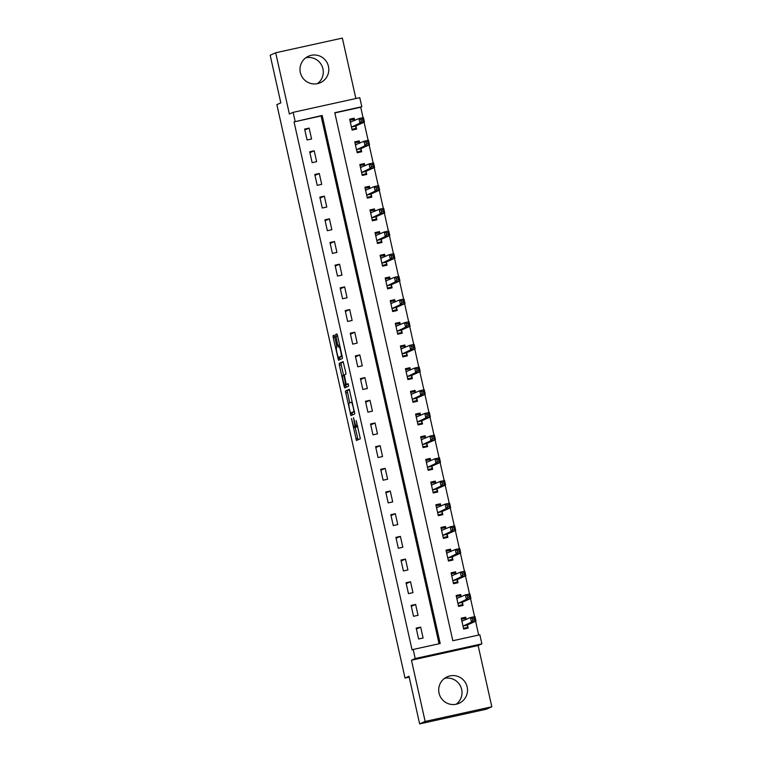 <?xml version="1.0" encoding="UTF-8"?>
<svg xmlns="http://www.w3.org/2000/svg" width="762" height="762" viewBox="0 0 762 762"><rect width="100%" height="100%" fill="white"/><g stroke="black" fill="none" stroke-linecap="round" stroke-linejoin="round"><path stroke-width="1.14" d="M351.482 418.557L356.454 440.484L360.35 438.75L356.178 420.529A5.839 0.743 -102.4 0 1 356.759 426.539L356.435 426.682A5.839 0.743 -102.4 0 0 356.435 426.682A5.839 0.743 -102.4 0 1 354.473 421.291L353.492 417.662L354.168 421.424A5.839 0.743 -102.4 0 1 354.749 427.434L354.425 427.577A5.839 0.743 -102.4 0 0 354.425 427.577A5.839 0.743 -102.4 0 1 352.463 422.186L351.482 418.557M305.857 57.75A14.507 14.383 -114.1 0 1 317.421 83.658M300.342 72.571A14.507 14.383 65.9 0 0 320.307 82.725A14.507 14.383 65.9 0 0 328.451 66.389A14.507 14.383 65.9 0 0 308.477 56.226A14.507 14.383 65.9 0 0 300.342 72.571M444.579 678.342A14.507 14.383 -114.1 0 1 456.143 704.25M439.055 693.153A14.507 14.383 65.9 0 0 459.029 703.316A14.507 14.383 65.9 0 0 467.163 686.972A14.507 14.383 65.9 0 0 447.199 676.818A14.507 14.383 65.9 0 0 439.055 693.153M334.737 336.861L334.118 335.175L333.023 335.661L333.204 337.537L338.518 360.245L342.414 358.502L342.233 356.626L337.528 335.613L336.928 333.927L335.604 334.518L337.795 345.386L338.404 347.072L339.061 346.777A4.886 0.619 -102.4 0 1 339.071 346.777A4.886 0.619 -102.4 0 1 340.719 351.349A4.886 0.619 -102.4 0 1 341.185 356.311L338.623 357.454A4.886 0.619 -102.4 0 0 338.623 357.454A4.886 0.619 -102.4 0 1 336.975 352.882A4.886 0.619 -102.4 0 1 336.499 347.92L336.747 345.853L334.737 336.861M295.151 121.415L293.122 112.338L359.788 97.669L361.817 106.747L334.785 112.69L452.818 640.737L479.85 634.784L481.879 643.861L415.204 658.53L413.185 649.453L440.207 643.509L322.174 115.462L294.046 121.901L412.08 649.948L413.185 649.453M419.643 723.9L425.148 721.443L491.823 706.774L486.308 709.231L419.643 723.9L409.003 676.265L405.032 678.037L276.863 104.632L280.826 102.86L270.177 55.226L275.692 52.768L289.379 114.014L293.122 112.338M491.823 706.774L478.126 645.528L411.461 660.197L425.148 721.443M411.461 660.197L415.204 658.53M345.405 391.058L350.901 415.642L354.797 413.899L349.31 389.315L345.405 391.058L347.205 390.658L349.72 402.946M345.7 384.953L345.9 385.858L344.1 386.258L339.395 365.236L339.214 363.36L343.11 361.626M348.253 384.019L346.472 384.41L345.853 382.724L344.338 374.885L345.919 374.18L345.738 372.304L343.119 361.617M348.272 384.019L346.462 384.419L348.11 383.677L348.672 386.172L344.71 387.944L344.1 386.258M355.864 98.536L342.357 38.1L275.692 52.768M439.055 643.766L321.078 115.957L294.046 121.901M423.11 638.004L420.681 627.116L416.176 628.107L418.614 638.994L423.11 638.004M418.043 615.315L415.614 604.428L411.109 605.419L413.537 616.306L418.043 615.315M412.975 592.636L410.537 581.749L406.032 582.74L408.47 593.627L412.975 592.636M407.908 569.957L405.47 559.07L400.964 560.06L403.403 570.948L407.908 569.957M402.831 547.268L400.402 536.381L395.897 537.372L398.326 548.259L402.831 547.268M397.764 524.589L395.326 513.702L390.83 514.693L393.259 525.58L397.764 524.589M392.697 501.91L390.258 491.023L385.753 492.014L388.191 502.901L392.697 501.91M387.62 479.222L385.191 468.335L380.686 469.325L383.115 480.212L387.62 479.222M382.553 456.543L380.124 445.656L375.618 446.646L378.047 457.533L382.553 456.543M377.485 433.864L375.047 422.977L370.542 423.967L372.98 434.854L377.485 433.864M372.418 411.175L369.98 400.288L365.474 401.279L367.913 412.166L372.418 411.175M367.341 388.496L364.912 377.609L360.407 378.6L362.836 389.487L367.341 388.496M362.274 365.817L359.835 354.93L355.34 355.921L357.769 366.808L362.274 365.817M357.207 343.129L354.768 332.242L350.263 333.232L352.701 344.119L357.207 343.129M352.13 320.45L349.701 309.562L345.196 310.553L347.624 321.44L352.13 320.45M347.062 297.771L344.634 286.874L340.128 287.874L342.557 298.761L347.062 297.771M341.995 275.082L339.557 264.195L335.051 265.186L337.49 276.073L341.995 275.082M336.918 252.403L334.489 241.516L329.984 242.506L332.423 253.394L336.918 252.403M331.851 229.724L329.422 218.827L324.917 219.827L327.346 230.715L331.851 229.724M326.784 207.035L324.345 196.148L319.84 197.139L322.278 208.026L326.784 207.035M321.716 184.356L319.278 173.469L314.773 174.46L317.211 185.347L321.716 184.356M316.64 161.668L314.211 150.781L309.705 151.781L312.134 162.668L316.64 161.668M311.572 138.989L309.143 128.102L304.638 129.092L307.067 139.979L311.572 138.989M478.688 635.041L475.612 621.268M474.583 616.658L470.545 598.589M469.516 593.969L465.477 575.901M464.439 571.29L460.4 553.222M459.372 548.611L455.333 530.543M454.304 525.923L450.266 507.854M449.237 503.244L445.198 485.175M444.16 480.565L440.122 462.496M439.093 457.876L435.054 439.807M434.026 435.197L429.987 417.128M428.949 412.518L424.91 394.449M423.882 389.83L419.843 371.761M418.814 367.151L414.776 349.082M413.737 344.472L409.699 326.403M408.67 321.783L404.632 303.714M403.603 299.104L399.564 281.035M398.536 276.425L394.497 258.356M393.459 253.736L389.42 235.668M388.391 231.057L384.353 212.989M383.324 208.378L379.286 190.31M378.247 185.69L374.209 167.621M373.18 163.011L369.141 144.942M368.113 140.322L364.074 122.263M363.045 117.643L360.712 107.232L334.842 112.928M466.23 619.449L465.725 617.201L461.22 618.192L463.658 629.079L468.163 628.088L467.497 625.135M461.162 596.77L460.658 594.522L456.152 595.513L458.581 606.4L463.086 605.409L462.429 602.456M456.086 574.081L455.59 571.833L451.085 572.824L453.514 583.711L458.019 582.72L457.362 579.768M451.018 551.402L450.513 549.154L446.008 550.145L448.447 561.032L452.952 560.041L452.285 557.089M445.951 528.723L445.446 526.475L440.941 527.466L443.379 538.353L447.875 537.362L447.218 534.41M440.874 506.035L440.379 503.787L435.874 504.777L438.302 515.664L442.808 514.674L442.151 511.721M435.807 483.356L435.302 481.108L430.797 482.098L433.235 492.985L437.74 491.995L437.083 489.042M430.74 460.677L430.235 458.429L425.729 459.419L428.168 470.306L432.673 469.316L432.006 466.363M425.672 437.988L425.167 435.74L420.662 436.731L423.091 447.618L427.596 446.627L426.939 443.675M420.595 415.309L420.091 413.061L415.595 414.052L418.024 424.939L422.529 423.948L421.872 420.995M415.528 392.63L415.023 390.382L410.518 391.373L412.956 402.26L417.462 401.269L416.795 398.316M410.461 369.941L409.956 367.694L405.451 368.684L407.88 379.571L412.385 378.581L411.728 375.628M405.384 347.262L404.889 345.015L400.383 346.005L402.812 356.892L407.318 355.902L406.66 352.949M400.317 324.583L399.812 322.336L395.307 323.326L397.745 334.213L402.25 333.223L401.593 330.27M395.249 301.895L394.745 299.647L390.239 300.638L392.678 311.525L397.173 310.534L396.516 307.581M390.173 279.216L389.677 276.968L385.172 277.959L387.601 288.846L392.106 287.855L391.449 284.902M385.105 256.537L384.6 254.289L380.095 255.28L382.534 266.167L387.039 265.176L386.382 262.223M380.038 233.848L379.533 231.6L375.028 232.591L377.466 243.478L381.972 242.487L381.305 239.535M374.971 211.169L374.466 208.921L369.961 209.912L372.389 220.799L376.895 219.808L376.238 216.856M369.894 188.49L369.399 186.242L364.893 187.233L367.322 198.12L371.827 197.129L371.17 194.177M364.827 165.802L364.322 163.554L359.816 164.544L362.255 175.431L366.76 174.441L366.093 171.488M359.759 143.123L359.254 140.875L354.749 141.865L357.188 152.752L361.683 151.762L361.026 148.809M354.682 120.444L354.187 118.196L349.682 119.186L352.111 130.073L356.616 129.083L355.959 126.13M405.032 678.037L409.194 677.123M360.712 107.232L361.817 106.747M478.126 645.528L481.879 643.861M321.078 115.957L322.174 115.462M465.725 617.201L461.429 619.115M460.658 594.522L456.362 596.436M455.59 571.833L451.285 573.757M450.513 549.154L446.218 551.069M445.446 526.475L441.15 528.39M440.379 503.787L436.074 505.711M435.302 481.108L431.006 483.022M430.235 458.429L425.939 460.343M425.167 435.74L420.872 437.664M420.091 413.061L415.795 414.976M415.023 390.382L410.728 392.297M409.956 367.694L405.66 369.618M404.889 345.015L400.583 346.929M399.812 322.336L395.516 324.25M394.745 299.647L390.449 301.571M389.677 276.968L385.382 278.882M384.6 254.289L380.305 256.203M379.533 231.6L375.237 233.524M374.466 208.921L370.17 210.836M369.399 186.242L365.093 188.157M364.322 163.554L360.026 165.478M359.254 140.875L354.959 142.789M354.187 118.196L349.882 120.11M420.681 627.116L416.385 629.031M415.614 604.428L411.309 606.352M410.537 581.749L406.241 583.663M405.47 559.07L401.174 560.984M400.402 536.381L396.107 538.305M395.326 513.702L391.03 515.617M390.258 491.023L385.963 492.938M385.191 468.335L380.895 470.259M380.124 445.656L375.818 447.57M375.047 422.977L370.751 424.891M369.98 400.288L365.684 402.212M364.912 377.609L360.617 379.524M359.835 354.93L355.54 356.845M354.768 332.242L350.472 334.166M349.701 309.562L345.405 311.477M344.634 286.874L340.328 288.798M339.557 264.195L335.261 266.119M334.489 241.516L330.194 243.43M329.422 218.827L325.126 220.751M324.345 196.148L320.05 198.072M319.278 173.469L314.982 175.384M314.211 150.781L309.915 152.705M309.143 128.102L304.838 130.016M356.711 426.625A5.839 0.743 -102.4 0 1 356.549 427.034L356.225 427.187M355.187 427.415L358.045 439.779M349.51 389.63L347.205 390.658M351.911 412.747L352.492 414.928M350.149 411.861L350.577 413.042L353.997 411.509L353.292 407.613A5.839 0.743 -102.4 0 0 351.349 402.222A5.839 0.743 -102.4 0 0 351.33 402.222L348.996 403.269A5.839 0.743 -102.4 0 0 349.577 409.27L350.149 411.861M352.377 412.642L354.54 411.68M343.529 375.247L341.205 364.846L339.395 365.236M343.329 361.931L341.024 362.96L341.205 364.846M342.7 375.618A4.886 0.619 -102.4 0 0 343.176 380.571A4.886 0.619 -102.4 0 0 344.815 385.153A4.886 0.619 -102.4 0 0 344.834 385.143L345.729 384.743L344.214 376.895L343.605 375.209L342.7 375.618M347.586 384.172L346.634 384.743A4.886 0.619 -102.4 0 0 346.615 384.753A4.886 0.619 -102.4 0 0 346.634 384.743L344.834 385.143M345.9 385.858L346.3 387.229M340.395 357.064A4.886 0.619 -102.4 0 0 340.414 357.064A4.886 0.619 -102.4 0 0 340.433 357.054L342.157 356.283M337.423 335.156L339.833 345.91M339.509 357.264L340.109 359.531M463.753 629.06L467.344 627.459L467.563 624.859L475.974 621.106L471.468 622.097L470.459 617.563L461.877 621.144M463.487 628.307L467.344 627.459M461.458 619.23L465.315 618.382L466.02 619.544M472.402 618.496L470.459 617.563L474.964 616.572L475.974 621.106L474.602 619.916L474.202 618.106L472.402 618.496L472.802 620.316L474.602 619.916M462.991 626.126L471.468 622.097L472.802 620.316M474.964 616.572L474.202 618.106M458.676 606.381L462.267 604.771L462.486 602.18L470.906 598.427L466.401 599.418L465.382 594.884L456.809 598.465M458.41 605.619L462.267 604.771M456.381 596.551L460.238 595.703L460.943 596.865M467.325 595.817L465.382 594.884L469.887 593.893L470.906 598.427L469.535 597.237L469.125 595.417L467.325 595.817L467.735 597.627L469.535 597.237M457.924 603.447L466.401 599.418L467.735 597.627M469.887 593.893L469.125 595.417M453.609 583.692L457.2 582.092L457.419 579.501L465.83 575.739L461.334 576.739L460.315 572.195L451.742 575.777M453.342 582.94L457.2 582.092M451.314 573.872L455.171 573.014L455.876 574.177M462.258 573.138L460.315 572.195L464.82 571.205L465.83 575.739L464.468 574.548L464.058 572.738L462.258 573.138L462.667 574.948L464.468 574.548M452.857 580.768L461.334 576.739L462.667 574.948M464.82 571.205L464.058 572.738M448.542 561.013L452.133 559.413L452.352 556.812L460.762 553.06L456.257 554.05L455.247 549.516L446.675 553.098M448.275 560.261L452.133 559.413M446.246 551.183L450.104 550.335L450.809 551.498M457.19 550.45L455.247 549.516L459.753 548.526L460.762 553.06L459.391 551.869L458.991 550.059L457.19 550.45L457.591 552.269L459.391 551.869M447.789 558.079L456.257 554.05L457.591 552.269M459.753 548.526L458.991 550.059M443.474 538.334L447.056 536.724L447.275 534.133L455.695 530.381L451.19 531.371L450.171 526.837L441.598 530.419M443.198 537.572L447.056 536.724M441.169 528.504L445.027 527.656L445.732 528.818M452.114 527.771L450.171 526.837L454.676 525.847L455.695 530.381L454.323 529.19L453.923 527.371L452.114 527.771L452.523 529.58L454.323 529.19M442.712 535.4L451.19 531.371L452.523 529.58M454.676 525.847L453.923 527.371M438.398 515.645L441.989 514.045L442.208 511.454L450.628 507.692L446.122 508.692L445.103 504.149L436.531 507.73M438.131 514.893L441.989 514.045M436.102 505.825L439.96 504.968L440.665 506.13M447.046 505.092L445.103 504.149L449.609 503.158L450.628 507.692L449.256 506.501L448.847 504.692L447.046 505.092L447.456 506.901L449.256 506.501M437.645 512.712L446.122 508.692L447.456 506.901M449.609 503.158L448.847 504.692M433.33 492.966L436.921 491.366L437.14 488.766L445.551 485.013L441.046 486.004L440.036 481.47L431.463 485.051M433.064 492.214L436.921 491.366M431.035 483.137L434.892 482.289L435.597 483.451M441.979 482.403L440.036 481.47L444.541 480.479L445.551 485.013L444.189 483.822L443.779 482.013L441.979 482.403L442.379 484.222L444.189 483.822M432.578 490.033L441.046 486.004L442.379 484.222M444.541 480.479L443.779 482.013M428.263 470.287L431.844 468.678L432.073 466.087L440.484 462.334L435.978 463.325L434.969 458.791L426.387 462.372M427.987 469.525L431.844 468.678M425.968 460.458L429.825 459.61L430.53 460.772M436.902 459.724L434.969 458.791L439.474 457.8L440.484 462.334L439.112 461.143L438.712 459.324L436.902 459.724L437.312 461.534L439.112 461.143M427.501 467.354L435.978 463.325L437.312 461.534M439.474 457.8L438.712 459.324M423.186 447.599L426.777 445.999L426.996 443.408L435.416 439.645L430.911 440.646L429.892 436.102L421.319 439.684M422.92 446.846L426.777 445.999M420.891 437.779L424.748 436.921L425.453 438.083M431.835 437.036L429.892 436.102L434.397 435.112L435.416 439.645L434.045 438.455L433.635 436.645L431.835 437.036L432.245 438.855L434.045 438.455M422.434 444.665L430.911 440.646L432.245 438.855M434.397 435.112L433.635 436.645M418.119 424.92L421.71 423.32L421.929 420.719L430.34 416.966L425.834 417.957L424.825 413.423L416.252 417.005M417.852 424.167L421.71 423.32M415.823 415.09L419.681 414.242L420.386 415.404M426.768 414.357L424.825 413.423L429.33 412.433L430.34 416.966L428.977 415.776L428.568 413.966L426.768 414.357L427.168 416.176L428.977 415.776M417.366 421.986L425.834 417.957L427.168 416.176M429.33 412.433L428.568 413.966M413.052 402.231L416.643 400.631L416.862 398.04L425.272 394.287L420.767 395.278L419.757 390.744L411.185 394.325M412.785 401.479L416.643 400.631M410.756 392.411L414.614 391.563L415.319 392.725M421.7 391.678L419.757 390.744L424.263 389.753L425.272 394.287L423.901 393.097L423.501 391.277L421.7 391.678L422.1 393.487L423.901 393.097M412.29 399.307L420.767 395.278L422.1 393.487M424.263 389.753L423.501 391.277M407.984 379.552L411.566 377.952L411.785 375.361L420.205 371.599L415.7 372.589L414.68 368.056L406.108 371.637M407.708 378.8L411.566 377.952M405.679 369.732L409.537 368.875L410.242 370.037M416.623 368.989L414.68 368.056L419.186 367.065L420.205 371.599L418.833 370.408L418.424 368.598L416.623 368.989L417.033 370.808L418.833 370.408M407.222 376.618L415.7 372.589L417.033 370.808M419.186 367.065L418.424 368.598M402.908 356.873L406.498 355.273L406.718 352.673L415.138 348.92L410.632 349.91L409.613 345.377L401.041 348.958M402.641 356.121L406.498 355.273M400.612 347.043L404.47 346.196L405.174 347.358M411.556 346.31L409.613 345.377L414.118 344.386L415.138 348.92L413.766 347.729L413.356 345.919L411.556 346.31L411.966 348.129L413.766 347.729M402.155 353.939L410.632 349.91L411.966 348.129M414.118 344.386L413.356 345.919M397.84 334.185L401.431 332.584L401.65 329.994L410.061 326.241L405.555 327.231L404.546 322.697L395.973 326.279M397.573 333.432L401.431 332.584M395.545 324.364L399.402 323.517L400.107 324.679M406.489 323.631L404.546 322.697L409.051 321.697L410.061 326.241L408.689 325.05L408.289 323.231L406.489 323.631L406.889 325.441L408.689 325.05M397.088 331.26L405.555 327.231L406.889 325.441M409.051 321.697L408.289 323.231M392.773 311.506L396.354 309.905L396.583 307.315L404.993 303.552L400.488 304.543L399.478 300.009L390.896 303.59M392.497 310.753L396.354 309.905M390.468 301.685L394.335 300.828L395.03 301.99M401.412 300.942L399.478 300.009L403.974 299.018L404.993 303.552L403.622 302.362L403.222 300.552L401.412 300.942L401.822 302.762L403.622 302.362M392.011 308.572L400.488 304.543L401.822 302.762M403.974 299.018L403.222 300.552M387.696 288.827L391.287 287.226L391.506 284.626L399.926 280.873L395.421 281.864L394.402 277.33L385.829 280.911M387.429 288.074L391.287 287.226M385.401 278.997L389.258 278.149L389.963 279.311M396.345 278.263L394.402 277.33L398.907 276.339L399.926 280.873L398.555 279.683L398.145 277.863L396.345 278.263L396.754 280.083L398.555 279.683M386.944 285.893L395.421 281.864L396.754 280.083M398.907 276.339L398.145 277.863M382.629 266.138L386.22 264.538L386.439 261.947L394.849 258.194L390.344 259.185L389.334 254.651L380.762 258.232M382.362 265.386L386.22 264.538M380.333 256.318L384.191 255.47L384.896 256.632M391.277 255.584L389.334 254.651L393.84 253.651L394.849 258.194L393.487 257.004L393.078 255.184L391.277 255.584L391.678 257.394L393.487 257.004M381.876 263.214L390.344 259.185L391.678 257.394M393.84 253.651L393.078 255.184M377.561 243.459L381.152 241.859L381.371 239.268L389.782 235.506L385.277 236.496L384.267 231.962L375.685 235.544M377.295 242.707L381.152 241.859M375.266 233.639L379.124 232.781L379.828 233.944M386.21 232.896L384.267 231.962L388.772 230.972L389.782 235.506L388.41 234.315L388.01 232.505L386.21 232.896L386.61 234.715L388.41 234.315M376.799 240.525L385.277 236.496L386.61 234.715M388.772 230.972L388.01 232.505M372.485 220.78L376.076 219.18L376.295 216.579L384.715 212.827L380.209 213.817L379.19 209.283L370.618 212.865M372.218 220.028L376.076 219.18M370.189 210.95L374.047 210.102L374.752 211.265M381.133 210.217L379.19 209.283L383.696 208.293L384.715 212.827L383.343 211.636L382.934 209.817L381.133 210.217L381.543 212.036L383.343 211.636M371.732 217.846L380.209 213.817L381.543 212.036M383.696 208.293L382.934 209.817M367.417 198.091L371.008 196.491L371.227 193.9L379.638 190.148L375.142 191.138L374.123 186.604L365.55 190.186M367.151 197.339L371.008 196.491M365.122 188.271L368.979 187.423L369.684 188.585M376.066 187.538L374.123 186.604L378.628 185.604L379.638 190.148L378.276 188.957L377.866 187.138L376.066 187.538L376.476 189.347L378.276 188.957M366.665 195.167L375.142 191.138L376.476 189.347M378.628 185.604L377.866 187.138M362.35 175.412L365.941 173.812L366.16 171.221L374.571 167.459L370.065 168.45L369.056 163.916L360.483 167.497M362.083 174.66L365.941 173.812M360.055 165.583L363.912 164.735L364.617 165.897M370.999 164.849L369.056 163.916L373.561 162.925L374.571 167.459L373.199 166.268L372.799 164.459L370.999 164.849L371.399 166.668L373.199 166.268M361.598 172.479L370.065 168.45L371.399 166.668M373.561 162.925L372.799 164.459M357.283 152.733L360.864 151.133L361.083 148.533L369.503 144.78L364.998 145.771L363.988 141.237L355.406 144.818M357.007 151.981L360.864 151.133M354.978 142.904L358.835 142.056L359.54 143.218M365.922 142.17L363.988 141.237L368.484 140.246L369.503 144.78L368.132 143.589L367.732 141.77L365.922 142.17L366.332 143.989L368.132 143.589M356.521 149.8L364.998 145.771L366.332 143.989M368.484 140.246L367.732 141.77M352.206 130.045L355.797 128.445L356.016 125.854L364.436 122.101L359.931 123.092L358.912 118.548L350.339 122.13M351.939 129.292L355.797 128.445M349.91 120.225L353.768 119.377L354.473 120.539M360.855 119.491L358.912 118.548L363.417 117.558L364.436 122.101L363.064 120.91L362.655 119.091L360.855 119.491L361.264 121.301L363.064 120.91M351.453 127.121L359.931 123.092L361.264 121.301M363.417 117.558L362.655 119.091M356.549 427.034L354.749 427.434M357.826 426.377L356.435 426.682L357.826 426.377M357.807 426.31L356.759 426.539M357.645 438.398L355.844 438.798M352.092 413.556L350.291 413.947M347.396 392.535L345.586 392.935M354.473 411.404L353.997 411.509M341.024 362.96L339.214 363.36M347.539 384.343L345.729 384.743M344.281 375.066L343.614 375.209L344.281 375.066M342.109 356.102L341.185 356.311M339.985 346.577L339.09 346.777L339.985 346.577M339.595 344.995L337.795 345.386M337.585 335.994L335.785 336.394M337.109 334.185L335.604 334.518M339.709 358.159L337.909 358.559M334.804 337.185L333.204 337.537M334.289 335.385L333.023 335.661M467.506 625.031L463.001 626.021M467.563 624.859L463.058 625.859M462.563 621.087L461.934 621.221M462.439 602.351L457.933 603.342M462.486 602.18L457.981 603.171M457.495 598.399L456.857 598.541M457.362 579.663L452.866 580.654M457.419 579.501L452.914 580.492M452.428 575.72L451.79 575.862M452.295 556.984L447.789 557.974M452.352 556.812L447.846 557.813M447.361 553.041L446.723 553.174M447.227 534.305L442.722 535.295M447.275 534.133L442.779 535.124M442.284 530.352L441.646 530.495M442.16 511.616L437.655 512.607M442.208 511.454L437.702 512.445M437.217 507.673L436.578 507.816M437.083 488.937L432.578 489.928M437.14 488.766L432.635 489.766M432.149 484.994L431.511 485.127M432.016 466.258L427.511 467.249M432.073 466.087L427.568 467.077M427.072 462.305L426.434 462.448M426.949 443.57L422.443 444.56M426.996 443.408L422.491 444.398M422.005 439.626L421.367 439.769M421.872 420.891L417.376 421.881M421.929 420.719L417.424 421.71M416.938 416.947L416.3 417.081M416.804 398.212L412.299 399.202M416.862 398.04L412.356 399.031M411.871 394.259L411.232 394.402M411.737 375.523L407.232 376.514M411.785 375.361L407.279 376.352M406.794 371.58L406.156 371.723M406.67 352.844L402.165 353.835M406.718 352.673L402.212 353.663M401.726 348.901L401.088 349.034M401.593 330.165L397.088 331.156M401.65 329.994L397.145 330.984M396.659 326.212L396.021 326.355M396.526 307.477L392.02 308.467M396.583 307.315L392.078 308.305M391.582 303.533L390.944 303.676M391.458 284.798L386.953 285.788M391.506 284.626L387.001 285.617M386.515 280.854L385.877 280.988M386.382 262.118L381.876 263.109M386.439 261.947L381.933 262.938M381.448 258.166L380.81 258.308M381.314 239.43L376.809 240.421M381.371 239.268L376.866 240.259M376.371 235.487L375.742 235.629M376.247 216.751L371.742 217.742M376.295 216.579L371.789 217.57M371.304 212.808L370.665 212.941M371.18 194.072L366.674 195.062M371.227 193.9L366.722 194.891M366.236 190.119L365.598 190.262M366.103 171.383L361.598 172.374M366.16 171.221L361.655 172.212M361.169 167.44L360.531 167.583M361.036 148.704L356.53 149.695M361.083 148.533L356.587 149.523M356.092 144.761L355.454 144.894M355.968 126.025L351.463 127.016M356.016 125.854L351.511 126.844M351.025 122.072L350.387 122.215M346.615 384.753L344.815 385.153"/></g></svg>
